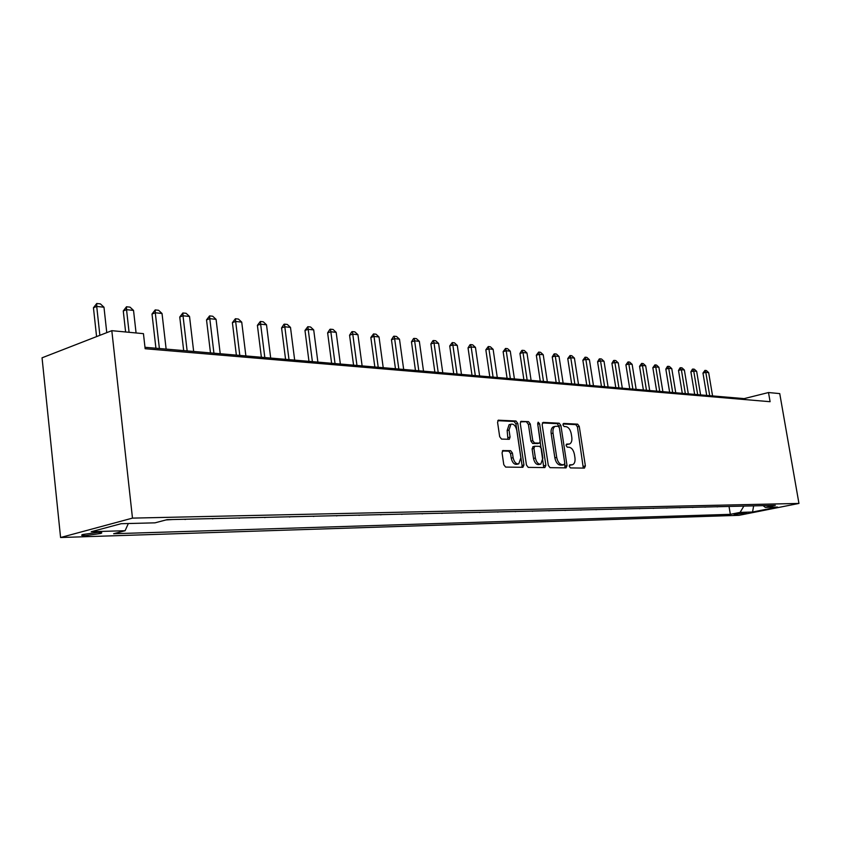 <?xml version="1.0" encoding="UTF-8"?>
<svg xmlns="http://www.w3.org/2000/svg" width="841" height="841" viewBox="0 0 841 841"><rect width="100%" height="100%" fill="white"/><g stroke="black" fill="none" stroke-linecap="round" stroke-linejoin="round"><path stroke-width="1.26" d="M569.304 466.345L570.471 467.922L584.421 468.101L585.378 465.914L579.26 426.398L577.62 424.148L563.649 423.433L562.955 424.936L564.132 426.534L565.951 426.629C568.59 427.175 570.356 429.604 571.27 433.893L571.785 437.204C572.185 440.768 571.449 443.028 569.557 443.995L566.613 444.111L566.13 445.604L567.297 447.191L569.115 447.244C571.754 447.748 573.52 450.156 574.435 454.466L574.95 457.788C575.36 461.457 574.582 463.769 572.616 464.705L569.82 464.821L569.304 466.345M85.74 535.601L100.699 533.478C102.791 532.689 101.824 532.321 97.798 532.385L82.775 534.498C80.641 535.307 81.63 535.675 85.74 535.601M503.181 450.482L502.045 452.794L503.791 464.705L505.63 467.081L522.86 467.302L523.954 464.999L517.762 423.38L515.975 420.994L498.303 420.195L497.578 422.382L499.68 436.689L501.509 439.086L509.32 439.286L510.067 437.078L509.026 430.035L510.96 424.2C513.746 423.727 515.691 425.788 516.795 430.371L520.873 457.819L518.76 463.843C516.038 464.169 514.156 462.108 513.115 457.662L512.432 453.047L510.624 450.671L502.708 450.597M798.95 503.433L779.744 393.599L768.506 392.537L770.093 401.704L145.146 348.721L143.443 333.656L111.811 330.681L132.479 518.119L798.95 503.433L738.987 515.323L60.584 537.515L132.479 518.119M548.3 465.367L550.025 467.659L566.035 467.869L567.034 465.641L560.894 425.493L559.212 423.212L543.17 422.392L542.14 424.579L548.3 465.367M544.842 467.585L528.232 467.375L526.466 465.041L520.274 423.496L520.978 421.341L528.526 421.646L530.282 423.99L532.784 440.663L534.529 442.997L539.544 443.102L540.269 440.926L537.672 423.685L538.156 422.193L539.617 423.78L545.883 465.325L544.842 467.585M746.671 512.737L734.077 514.587L746.671 512.737M763.081 505.651L765.278 507.365L775.339 505.357L167.054 519.664L155.007 522.839L121.136 523.701L91.227 531.722L125.099 530.713L113.64 533.73L730.345 514.335L740.091 512.39L743.875 506.103M765.278 507.365L777.547 507.06L752.537 512.022L740.091 512.39M111.811 330.681L42.05 357.814L60.584 537.515M768.506 392.537L744.106 398.623L144.988 347.291M744.264 399.517L744.106 398.623M729.021 506.45L730.345 514.335M717.142 506.734L724.29 506.566M704.968 507.018L712.274 506.85M692.511 507.312L699.975 507.134M679.738 507.607L687.37 507.428M666.65 507.922L674.461 507.733M653.226 508.237L661.215 508.048M639.465 508.553L647.633 508.363M625.336 508.889L633.715 508.689M610.85 509.226L619.418 509.026M595.964 509.583L604.753 509.373M580.689 509.94L589.688 509.73M564.994 510.308L574.214 510.088M548.858 510.687L558.308 510.466M532.269 511.076L541.972 510.855M515.207 511.475L525.162 511.244M497.651 511.896L507.88 511.654M479.58 512.316L490.082 512.074M460.973 512.758L471.759 512.505M441.798 513.21L452.889 512.947M422.045 513.672L433.441 513.399M401.662 514.156L413.394 513.872M380.647 514.65L392.715 514.366M358.939 515.155L371.386 514.86M336.537 515.68L349.351 515.386M313.378 516.227L326.592 515.911M289.441 516.795L303.065 516.469M264.673 517.373L278.739 517.047M239.044 517.972L253.572 517.635M212.5 518.603L227.512 518.245M184.988 519.244L200.515 518.886M165.992 519.948L172.521 519.538M717.163 506.892L718.077 506.713M705 507.186L705.914 506.997M692.532 507.48L693.457 507.291M679.759 507.785L680.695 507.586M666.671 508.09L667.617 507.89M653.257 508.406L654.203 508.206M639.486 508.731L640.443 508.532M625.368 509.068L626.324 508.868M610.871 509.415L611.838 509.204M595.996 509.762L596.963 509.562M580.721 510.13L581.688 509.919M565.015 510.498L566.004 510.287M548.889 510.876L549.867 510.666M532.3 511.275L533.289 511.055M515.239 511.675L516.237 511.454M497.683 512.095L498.692 511.864M479.612 512.526L480.621 512.295M461.005 512.957L462.024 512.726M441.83 513.42L442.85 513.178M422.077 513.883L423.097 513.651M401.693 514.366L402.723 514.124M380.668 514.86L381.709 514.618M358.97 515.375L360.011 515.134M336.558 515.911L337.609 515.659M313.409 516.458L314.46 516.206M289.472 517.026L290.523 516.763M264.705 517.614L265.756 517.352M239.075 518.214L240.137 517.951M212.531 518.844L213.593 518.571M185.02 519.496L186.082 519.223M128.337 523.523L125.099 530.713M753.652 505.872L752.537 512.022M569.399 465.252L572.216 464.8M569.052 444.111L566.203 444.574M583.297 468.09L577.431 426.871L575.791 424.621L563.018 423.969M559.265 427.354L557.373 423.685L542.34 422.928M564.931 467.848L564.816 463.654M564.09 464.705L564.784 463.149L559.391 427.859L558.214 426.25L555.218 426.334C553.357 427.333 552.621 429.593 553.021 433.115L556.71 457.388C557.646 461.772 559.454 464.2 562.135 464.674L564.09 464.705L562.492 465.084M553.988 426.65L553.367 426.808C551.507 427.806 550.771 430.066 551.17 433.588L553.021 433.115M562.23 465.147L560.285 465.115C557.594 464.642 555.785 462.214 554.86 457.84L551.17 433.588M520.484 421.825L528.526 421.646M537.798 443.512L532.668 443.47L530.923 441.136L528.421 424.484L526.676 422.129M543.749 467.575L537.735 424.106M535.391 458.009C536.4 462.35 538.208 464.369 540.816 464.095L542.865 458.166L541.436 448.652L539.701 446.34L534.697 446.245L533.951 448.442L535.391 458.009L533.52 458.471C534.529 462.802 536.337 464.831 538.955 464.547L540.406 464.19M533.152 446.666L532.09 448.905L533.951 448.442M533.52 458.471L532.09 448.905M518.277 463.959L516.879 464.306C514.156 464.631 512.274 462.582 511.233 458.135L510.55 453.52L508.742 451.154L502.329 450.986M509.783 424.516L509.089 424.705L507.155 430.529L509.026 430.035M507.943 439.317L507.155 430.529M521.788 467.291L522.072 465.462L515.89 423.875L514.103 421.499L497.809 420.668M712.569 395.922L708.658 372.637L705.799 372.332L709.72 395.68M702.971 373.078L704.947 370.376L705.799 372.332L702.971 373.078L706.713 395.428M704.947 370.376L706.366 370.534L708.658 372.637M700.595 394.902L696.653 371.333L693.73 371.018L697.673 394.65M690.882 371.785L692.406 369.178L693.73 371.018L690.882 371.785L694.645 394.387M692.879 369.052L694.34 369.22L696.653 371.333M688.316 393.851L684.364 370.008L681.368 369.683L685.331 393.588M678.508 370.46L680.054 367.822L681.368 369.683L678.508 370.46L682.293 393.325M680.537 367.696L682.03 367.864L684.364 370.008M675.754 392.768L671.78 368.652L668.721 368.316L672.695 392.505M665.83 369.104L667.407 366.434L668.721 368.316L665.83 369.104L669.636 392.242M667.88 366.308L669.415 366.476L671.78 368.652M662.887 391.664L658.892 367.254L655.749 366.918L659.743 391.401M652.847 367.706L654.929 364.878L655.749 366.918L652.847 367.706L656.663 391.139M654.929 364.878L656.495 365.057L658.892 367.254M649.694 390.539L645.678 365.824L642.461 365.478L646.477 390.266M639.549 366.287L641.651 363.417L642.461 365.478L639.549 366.287L643.376 389.993M641.651 363.417L643.26 363.596L645.678 365.824M636.164 389.383L632.138 364.363L628.847 364.006L632.874 389.099M625.904 364.826L628.038 361.924L628.847 364.006L625.904 364.826L629.751 388.826M628.038 361.924L629.699 362.103L632.138 364.363M622.308 388.195L618.261 362.86L614.876 362.492L618.923 387.901M611.922 363.323L613.594 360.526L614.876 362.492L611.922 363.323L615.791 387.627M614.088 360.39L615.78 360.568L618.261 362.86M608.085 386.976L604.027 361.315L600.548 360.936L604.616 386.671M597.583 361.788L599.276 358.949L600.548 360.936L597.583 361.788L601.462 386.408M599.78 358.813L601.515 359.002L604.027 361.315M593.483 385.725L589.415 359.738L585.851 359.349L589.93 385.42M582.866 360.211L585.094 357.194L585.851 359.349L582.866 360.211L586.755 385.146M585.094 357.194L586.871 357.393L589.415 359.738M578.513 384.442L574.424 358.119L570.766 357.719L574.855 384.127M567.759 358.592L570.019 355.543L570.766 357.719L567.759 358.592L571.659 383.853M570.019 355.543L571.848 355.743L574.424 358.119M563.134 383.118L559.023 356.447L555.27 356.037L559.381 382.802M552.243 356.931L554.04 353.987L555.27 356.037L552.243 356.931L556.164 382.529M554.545 353.84L556.416 354.04L559.023 356.447M547.333 381.772L543.223 354.734L539.365 354.324L543.486 381.436M536.316 355.217L538.65 352.085L539.365 354.324L536.316 355.217L540.248 381.162M538.65 352.085L540.574 352.305L543.223 354.734M531.102 380.374L526.971 352.978L523.007 352.547L527.139 380.037M519.948 353.472L521.809 350.445L523.007 352.547L519.948 353.472L523.901 379.764M522.314 350.298L524.3 350.508L526.971 352.978M514.419 378.944L510.277 351.17L506.208 350.739L510.35 378.597M503.128 351.664L505.525 348.447L506.208 350.739L503.128 351.664L507.091 378.324M505.525 348.447L507.565 348.668L510.277 351.17M497.273 377.483L493.12 349.32L488.926 348.868L493.078 377.115M485.835 349.814L488.274 346.545L488.926 348.868L485.835 349.814L489.798 376.842M488.274 346.545L490.366 346.776L493.12 349.32M479.622 375.969L475.459 347.407L471.149 346.944L475.312 375.601M468.038 347.901L470.003 344.757L470.518 344.6L471.149 346.944L468.038 347.901L472.011 375.317M470.518 344.6L472.674 344.831L475.459 347.407M461.467 374.413L457.294 345.441L452.857 344.957L457.031 374.035M449.725 345.945L452.248 342.581L452.857 344.957L449.725 345.945L453.709 373.751M452.248 342.581L454.466 342.834L457.294 345.441M442.776 372.805L438.592 343.422L434.019 342.928L438.203 372.416M430.876 343.927L432.915 340.679L433.441 340.521L434.019 342.928L430.876 343.927L434.871 372.132M433.441 340.521L435.722 340.763L438.592 343.422M423.517 371.154L419.333 341.33L414.624 340.826L418.807 370.755M411.47 341.845L413.541 338.555L414.066 338.387L414.624 340.826L411.47 341.845L415.465 370.471M414.066 338.387L416.421 338.639L419.333 341.33M403.68 369.462L399.486 339.186L394.629 338.66L398.823 369.041M391.464 339.701L393.577 336.358L394.114 336.19L394.629 338.66L391.464 339.701L395.459 368.757M394.114 336.19L396.531 336.453L399.486 339.186M383.223 367.706L379.028 336.978L374.024 336.432L378.219 367.275M370.839 337.493L373.53 333.93L374.024 336.432L370.839 337.493L374.844 366.991M373.53 333.93L376.032 334.203L379.028 336.978M362.124 365.898L357.93 334.697L352.768 334.129L356.962 365.457M349.572 335.212L351.78 331.775L352.316 331.596L352.768 334.129L349.572 335.212L353.577 365.162M352.316 331.596L354.891 331.88L357.93 334.697M340.363 364.037L336.169 332.342L330.839 331.764L335.033 363.575M327.633 332.857L329.882 329.367L330.418 329.188L330.839 331.764L327.633 332.857L331.627 363.291M330.418 329.188L333.089 329.472L336.169 332.342M317.887 362.114L313.704 329.903L308.195 329.315L312.389 361.641M304.978 330.429L307.817 326.697L308.195 329.315L304.978 330.429L308.973 361.346M307.817 326.697L310.571 327.002L313.704 329.903M294.676 360.116L290.492 327.401L284.815 326.781L288.999 359.633M281.577 327.927L283.932 324.321L284.468 324.132L284.815 326.781L281.577 327.927L285.572 359.338M284.468 324.132L287.317 324.447L290.492 327.401M270.697 358.066L266.513 324.805L260.636 324.163L264.82 357.562M257.399 325.33L260.342 321.472L260.636 324.163L257.399 325.33L261.383 357.267M260.342 321.472L263.286 321.798L266.513 324.805M245.887 355.943L241.724 322.124L235.648 321.462L239.811 355.417M232.4 322.65L235.396 318.728L235.648 321.462L232.4 322.65L236.363 355.123M235.396 318.728L238.434 319.065L241.724 322.124M220.226 353.746L216.074 319.349L209.787 318.665L213.929 353.199M206.529 319.885L209.588 315.89L209.787 318.665L206.529 319.885L210.481 352.905M209.588 315.89L212.731 316.237L216.074 319.349M193.661 351.464L189.53 316.468L183.012 315.764L187.144 350.907M179.753 317.015L182.875 312.957L183.012 315.764L179.753 317.015L183.685 350.613M182.875 312.957L186.134 313.315L189.53 316.468M166.14 349.11L162.029 313.493L155.28 312.768L159.391 348.531M152.011 314.04L155.196 309.909L155.28 312.768L152.011 314.04L155.921 348.237M155.196 309.909L158.571 310.276L162.029 313.493M136.074 332.962L133.53 310.413L126.539 309.656L129.072 332.3M123.27 310.96L126.518 306.755L126.539 309.656L123.27 310.96L125.614 331.985M126.518 306.755L130.019 307.144L133.53 310.413M106.765 332.637L103.979 307.217L96.715 306.429L99.869 335.328M93.446 307.764L96.768 303.485L96.715 306.429L93.446 307.764L96.578 336.6M96.768 303.485L100.394 303.885L103.979 307.217M736.642 513.914L736.769 514.703M569.967 465.262L571.817 464.821M566.802 444.595L568.642 444.132M575.791 424.621L577.62 424.148M577.431 426.871L579.26 426.398M583.538 466.356L585.378 465.914M557.373 423.685L559.212 423.212M559.055 425.977L560.894 425.493M565.184 466.082L567.034 465.641M554.86 457.84L556.71 457.388M560.285 465.115L562.135 464.674M528.421 424.484L530.282 423.99M530.923 441.136L532.784 440.663M532.668 443.47L534.529 442.997M537.357 443.617L539.218 443.154M537.756 424.263L539.617 423.78M544.022 465.777L545.883 465.325M508.742 451.154L510.624 450.671M510.55 453.52L512.432 453.047M511.233 458.135L513.115 457.662M508.195 437.562L510.067 437.078M498.187 420.258L498.724 420.122M514.103 421.499L515.975 420.994M515.89 423.875L517.762 423.38M522.072 465.462L523.954 464.999M100.594 532.427L100.699 533.478M562.408 465.115L564.174 464.695M553.367 426.808L555.218 426.334M537.683 443.564L539.354 443.144M532.826 446.718L534.697 446.245M509.089 424.705L510.96 424.2"/></g></svg>
